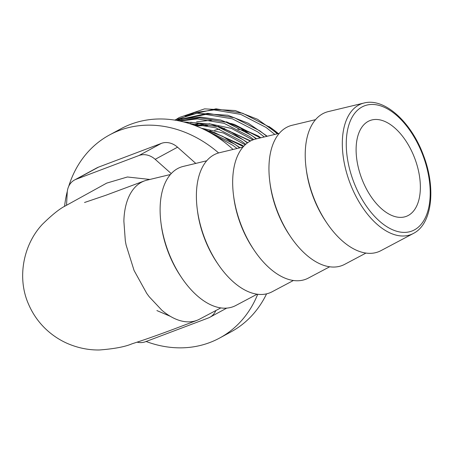 <?xml version="1.0" encoding="UTF-8"?>
<svg xmlns="http://www.w3.org/2000/svg" width="453" height="453" viewBox="0 0 453 453"><rect width="100%" height="100%" fill="white"/><g stroke="black" fill="none" stroke-linecap="round" stroke-linejoin="round"><path stroke-width="0.68" d="M363.136 182.038A51.234 28.369 69.3 0 0 406.358 216.341A51.234 28.369 69.3 0 0 413.329 154.807A51.234 28.369 69.3 0 0 370.107 120.504A51.234 28.369 69.3 0 0 363.136 182.038M146.109 341.488A115.509 95.906 -118.5 0 0 219.637 338.034L231.047 331.845A115.509 95.906 -118.5 0 0 266.568 293.85M219.637 338.034A115.509 95.906 -118.5 0 0 257.7 294.28M199.733 319.065A74.496 41.251 -110.7 0 1 199.518 319.184A74.496 41.251 -110.7 0 1 196.93 320.35A74.496 41.251 -110.7 0 1 161.897 310.265L149.303 296.862A74.496 41.251 -110.7 0 1 146.681 293.289L134.071 270.475L126.138 245.13A74.496 41.251 -110.7 0 1 125.3 240.588L123.873 221.126A74.496 41.251 -110.7 0 1 141.393 182.293A74.496 41.251 -110.7 0 1 144.218 181.002A74.496 41.251 -110.7 0 1 146.976 180.152L170.419 174.513M236.019 305.379A74.519 41.268 -110.7 0 1 235.82 305.492A74.519 41.268 -110.7 0 1 170.254 256.585A74.519 41.268 -110.7 0 1 177.661 168.561A74.519 41.268 -110.7 0 1 183.261 166.415L206.704 160.787M272.298 291.67A74.519 41.268 -110.7 0 1 272.1 291.777A74.519 41.268 -110.7 0 1 206.534 242.876A74.519 41.268 -110.7 0 1 213.941 154.852A74.519 41.268 -110.7 0 1 219.541 152.701L242.984 147.078M308.578 277.961A74.519 41.268 -110.7 0 1 308.374 278.068A74.519 41.268 -110.7 0 1 242.814 229.167A74.519 41.268 -110.7 0 1 250.22 141.138A74.519 41.268 -110.7 0 1 255.815 138.992L279.263 133.369M344.858 264.252A74.519 41.268 -110.7 0 1 344.654 264.359A74.519 41.268 -110.7 0 1 279.093 215.452A74.519 41.268 -110.7 0 1 286.5 127.429A74.519 41.268 -110.7 0 1 292.094 125.283L315.543 119.66M381.132 250.543A74.519 41.268 -110.7 0 1 380.933 250.651A74.519 41.268 -110.7 0 1 315.367 201.744A74.519 41.268 -110.7 0 1 322.774 113.72A74.519 41.268 -110.7 0 1 328.374 111.574L364.031 103.018A69.904 38.709 -110.7 0 0 358.782 105.034A69.904 38.709 -110.7 0 0 351.834 187.604A69.904 38.709 -110.7 0 0 413.334 233.482L380.933 250.651M149.881 179.45L127.389 176.987L106.682 183.125L65.611 205.781C59.847 208.567 52.078 214.767 42.305 224.394C23.273 244.705 16.778 277.91 28.596 304.308C32.486 313.346 37.916 321.307 44.898 328.204C51.5 334.659 58.998 339.744 67.389 343.459C77.882 347.966 88.55 350.141 99.377 349.982C114.252 348.844 125.136 346.783 132.038 343.799C143.799 340.044 157.65 335.18 173.59 329.195L196.942 320.379M278.312 133.595A86.772 72.05 -118.5 0 0 268.906 126.489M218.086 126.274L250.662 140.906L220.917 127.304M207.14 125.39L195.792 125.849M233.052 149.462A115.509 95.906 -118.5 0 0 120.894 128.788L109.484 134.971A115.509 95.906 -118.5 0 0 68.726 186.313M171.234 173.595L155.186 159.326A18.63 15.47 -118.5 0 0 138.969 155.521L76.132 179.269A18.63 15.47 -118.5 0 0 74.547 179.994A18.63 15.47 -118.5 0 0 67.214 192.57L66.54 205.22M137.083 342.168A18.63 15.47 -118.5 0 0 145.436 341.743L208.272 317.995A18.63 15.47 -118.5 0 0 209.858 317.27A18.63 15.47 -118.5 0 0 215.866 310.537M138.969 155.521L161.33 143.391L98.494 167.14L76.132 179.269M195.781 163.408L177.542 147.197L155.186 159.326M218.618 152.944A115.509 95.906 -118.5 0 0 109.484 134.971M67.338 191.2A115.509 95.906 -118.5 0 0 64.564 206.432M74.547 179.994L96.908 167.865A18.63 15.47 61.5 0 1 98.494 167.14M161.33 143.391A18.63 15.47 61.5 0 1 177.542 147.197M181.16 276.976A69.972 38.743 -110.7 0 1 161.121 223.952M217.519 263.391A69.972 38.748 -110.7 0 1 197.378 210.09M253.799 249.677A69.972 38.748 -110.7 0 1 233.657 196.381M290.079 235.968A69.972 38.748 -110.7 0 1 269.937 182.672M326.358 222.259A69.972 38.748 -110.7 0 1 306.217 168.963M258.459 136.529A70.793 58.782 -118.5 0 0 237.751 129.179M224.75 128.527A70.793 58.782 -118.5 0 0 224.088 128.578M219.529 129.156A70.793 58.782 -118.5 0 0 214.569 130.266M413.527 233.38A69.904 38.709 -110.7 0 1 413.334 233.482L413.544 233.369C432.241 223.901 436.12 188.103 423.481 155.424C411.403 122.163 384.467 97.486 364.031 103.018M414.444 229.875A66.942 37.067 -110.7 0 1 355.441 186.211A66.942 37.067 -110.7 0 1 362.021 106.97A66.942 37.067 -110.7 0 1 421.024 150.634A66.942 37.067 -110.7 0 1 414.444 229.875M274.829 134.433L266.047 127.429L240.685 114.36L213.992 109.926L194.541 112.61L176.715 120.436M264.28 136.965L257.768 131.919L232.406 118.85L205.713 114.416L176.885 120.464M253.731 139.598L249.49 136.41L224.127 123.341L197.434 118.907L179.943 121.07M245.713 144.297L241.211 140.9L215.849 127.831L188.81 123.403M237.066 148.499L232.933 145.39L212.927 134.315M156.897 310.571L170.328 316.319M277.389 133.816L268.063 126.336L242.7 113.267L216.007 108.833L184.909 115.934M178.131 119.722L176.959 120.481M266.862 136.342L259.784 130.826L234.422 117.757L207.734 113.324L181.313 119.133L200.713 117.089L220.639 120.028L239.331 127.378L256.664 138.788M256.234 138.895L251.511 135.317L226.149 122.248L199.456 117.814L178.822 120.838M247.4 142.938L243.233 139.807L217.87 126.738L191.177 122.304L185.809 122.514M239.677 147.871L234.954 144.292L204.428 129.666M260.809 137.797L258.561 136.149L226.364 121.783M211.947 120.198L196.613 121.783M190.662 123.409L189.767 123.709M203.669 124.688L194.207 125.249M243.652 146.325L242.01 145.13L209.818 130.77M252.876 139.909L231.33 128.375L209.054 123.686M198.301 123.901L192.684 124.694M245.158 144.807L223.352 132.978L201.37 128.21M220.832 307.91L199.518 319.184M257.123 294.201L235.82 305.492M293.402 280.492L272.1 291.777M329.682 266.783L308.374 278.068M365.956 253.074L344.654 264.359M144.207 180.974L105.985 195.22L84.524 202.497M226.749 308.108L209.858 317.27M277.785 133.726L257.553 119.286L235.277 110.549L204.592 108.862L179.235 117.531L175.005 120.147M267.27 136.245L248.374 123.29L227.78 115.238L196.891 113.267L174.598 120.079M247.695 142.723L229.886 131.268L210.719 124.088L183.454 121.891M240.107 147.769L222.666 136.302L201.84 128.431M214.065 132.35L243.408 146.591M195.917 125.9L207.808 125.543M222.338 127.859L250.299 141.098M230.617 123.369L234.467 124.479L260.356 137.905"/></g></svg>
